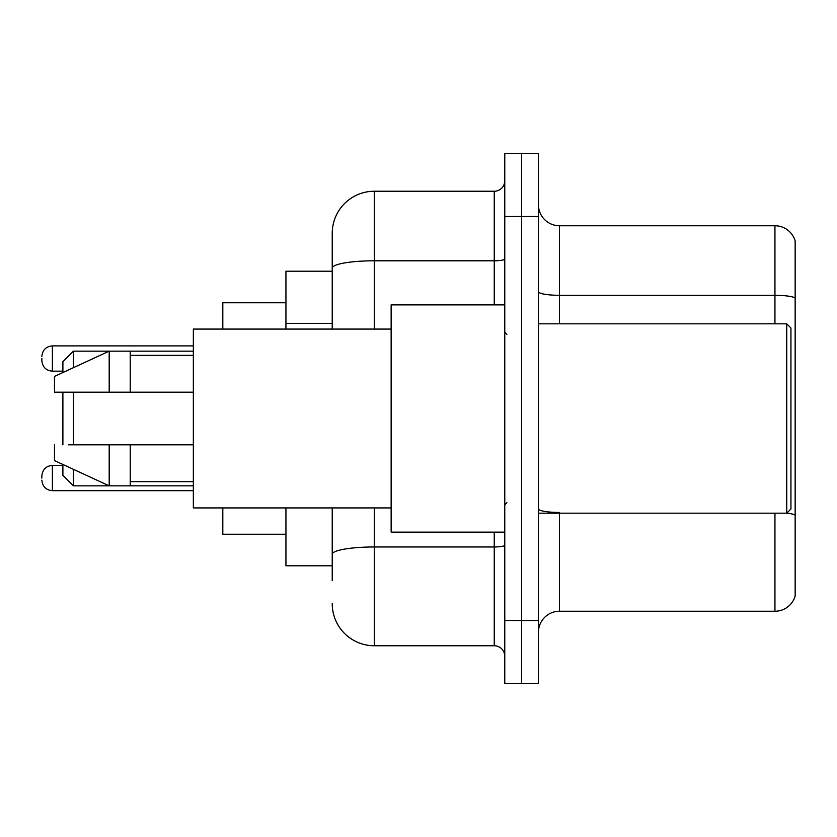 <?xml version="1.0" encoding="UTF-8"?>
<svg xmlns="http://www.w3.org/2000/svg" width="837" height="837" viewBox="0 0 837 837"><rect width="100%" height="100%" fill="white"/><g stroke="black" fill="none" stroke-linecap="round" stroke-linejoin="round"><path stroke-width="1.26" d="M332.226 271.209L285.94 271.209L285.94 329.077M332.226 565.791L285.94 565.791L285.94 507.923M332.226 580.522L332.226 507.923M504.774 620.499L504.774 683.63L521.608 683.63L521.608 620.499L521.608 683.63L538.442 683.63L538.442 620.499L521.608 620.499L521.608 216.501L521.608 620.499L504.774 620.499L504.774 216.501L521.608 216.501L521.608 153.37L521.608 216.501L538.442 216.501L538.442 620.499M538.442 216.501L538.442 153.37L504.774 153.37L504.774 216.501M374.317 507.923L374.317 645.756L494.248 645.756L494.248 532.123M332.226 329.077L332.226 233.335A42.08 42.08 0 0 1 374.317 191.244L494.248 191.244A10.525 10.525 0 0 0 504.774 180.729M332.226 233.335L332.226 256.478M504.774 656.271A10.525 10.525 0 0 0 494.248 645.756M374.317 645.756A42.08 42.08 0 0 1 332.226 603.665M538.442 632.291A21.04 21.04 0 0 1 559.482 611.24L774.947 611.24L774.947 513.186M795.15 240.91A21.04 21.04 0 0 0 774.947 225.76A21.04 21.04 0 0 1 795.15 240.91L795.15 596.09A21.04 21.04 0 0 1 774.947 611.24M795.15 297.941A21.04 3.651 180 0 0 774.947 295.304L774.947 225.76L559.482 225.76A21.04 21.04 0 0 1 538.442 204.709A21.04 21.04 0 0 0 559.482 225.76L559.482 323.814M795.15 298.234L795.15 515.09A21.04 3.651 180 0 0 786.822 513.102M62.89 392.197L62.89 444.803M62.89 464.472L62.89 475.311L73.415 485.837L193.347 485.837M73.415 392.197L73.415 444.803M73.415 469.327L73.415 485.837M222.809 507.923L222.809 534.226L285.94 534.226M285.94 302.774L222.809 302.774L222.809 329.077M62.89 372.528L62.89 361.689L73.415 351.163L73.415 367.673M786.738 323.814L790.944 328.02L790.944 508.98L786.738 513.186L786.738 323.814L538.442 323.814M504.774 304.877L391.141 304.877L391.141 532.123L504.774 532.123M391.141 329.077L193.347 329.077L193.347 507.923L391.141 507.923M73.415 351.163L109.187 351.163L109.187 392.197L193.347 392.197M130.227 392.197L130.227 351.163L109.187 351.163L54.478 376.42L54.478 392.197L109.187 392.197M193.347 444.803L130.227 444.803L130.227 485.837M54.478 444.803L54.478 460.58L109.187 485.837L109.187 444.803L68.404 444.803M130.227 444.803L109.187 444.803M41.85 478.053L41.85 475.95L41.85 478.053M41.85 358.529L41.85 360.632L41.85 358.529M332.226 323.375L285.94 323.375M504.774 545.138A10.525 1.831 0 0 1 494.248 546.969L374.317 546.969A42.08 7.303 180 0 0 332.226 554.282M374.317 191.244L374.317 260.799L494.248 260.799L494.248 191.244M332.226 268.112A42.08 7.303 180 0 1 374.317 260.799L374.317 329.077M494.248 304.877L494.248 260.799A10.525 1.831 0 0 0 504.774 258.968M559.482 513.186L559.482 611.24M774.947 323.814L774.947 295.304L559.482 295.304A21.04 3.651 0 0 1 538.442 291.653M559.482 512.464A21.04 3.651 0 0 1 538.442 508.802M41.85 475.95C42.53 469.494 46.035 465.989 52.375 465.424L52.375 490.67L193.347 490.67M193.347 345.901L52.375 345.901L52.375 371.157C46.035 370.592 42.53 367.087 41.85 360.632M130.227 351.163L193.347 351.163M538.442 513.186L786.738 513.186M506.877 334.329L504.774 332.226M130.227 355.369L193.347 355.369M130.227 481.631L193.347 481.631M506.877 502.671L504.774 504.774M52.375 465.424L62.89 465.424M52.375 490.67C46.035 490.105 42.53 486.6 41.85 480.156M52.375 371.157L62.89 371.157M52.375 345.901C46.035 346.466 42.53 349.981 41.85 356.426"/></g></svg>
